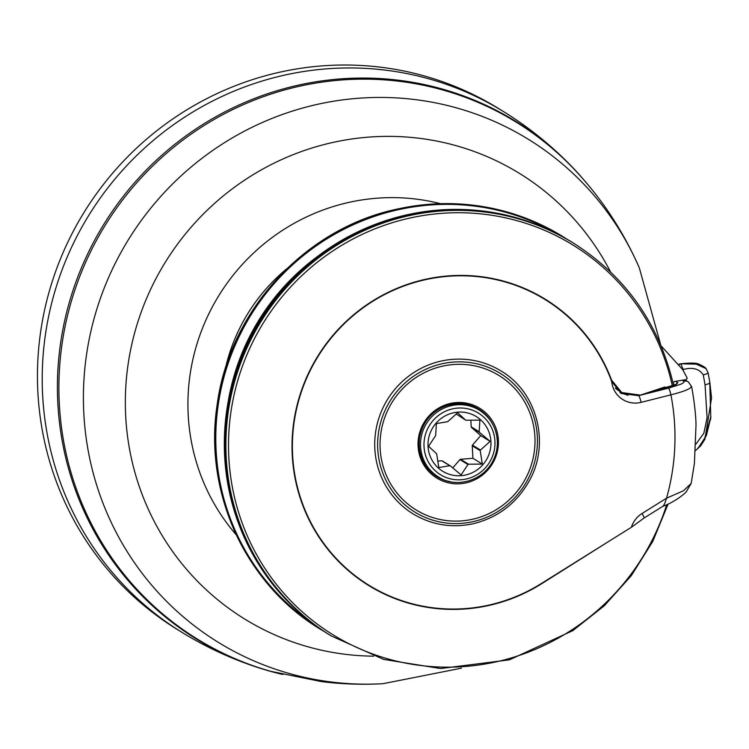 <?xml version="1.0" encoding="UTF-8"?>
<svg xmlns="http://www.w3.org/2000/svg" width="749" height="749" viewBox="0 0 749 749"><rect width="100%" height="100%" fill="white"/><g stroke="black" fill="none" stroke-linecap="round" stroke-linejoin="round"><path stroke-width="1.12" d="M437.706 461.103L441.788 460.785L449.793 465.709L438.802 467.563L436.714 454.194A24.183 23.556 -58.4 0 1 436.424 453.585L428.578 446.301L435.45 435.89A24.183 23.556 -58.4 0 1 435.675 435.244L436.377 423.597L447.368 421.743A24.183 23.556 -58.4 0 1 447.977 421.434L457.639 412.746L465.485 420.03L456.207 413.972M465.485 420.03A24.183 23.556 -58.4 0 1 466.121 420.236L479.903 420.105L479.191 431.761L471.196 426.827L470.831 420.142M490.127 441.367L480.455 450.055L472.46 445.131L480.727 435.581L471.486 427.436L479.482 432.37L490.127 441.367L480.727 435.581M472.235 445.777L480.24 450.701L482.319 464.08L472.928 458.285L472.235 445.777A24.183 23.556 -58.4 0 0 472.46 445.131M452.742 467.9L459.933 459.586L467.938 464.52L461.066 474.922L450.421 465.925L442.425 460.991A24.183 23.556 -58.4 0 1 441.788 460.785M482.319 464.08L468.546 464.211L460.541 459.277L472.928 458.285M461.225 475.671A32.085 31.252 -58.4 0 1 431.387 430.216A32.085 31.252 -58.4 0 1 485.829 425.853A32.085 31.252 -58.4 0 1 461.225 475.671M468.546 464.211A24.183 23.556 -58.4 0 1 467.938 464.52M480.455 450.055A24.183 23.556 -58.4 0 1 480.24 450.701M479.191 431.761A24.183 23.556 -58.4 0 1 479.482 432.37M450.421 465.925A24.183 23.556 -58.4 0 1 449.793 465.709M471.196 426.827A24.183 23.556 -58.4 0 1 471.486 427.436M460.541 459.277A24.183 23.556 -58.4 0 1 459.933 459.586M586.027 182.466A304.122 296.211 121.6 0 0 570.438 165.173A304.122 296.211 121.6 0 0 399.535 80.358A304.122 296.211 121.6 0 0 60.622 342.836A304.122 296.211 121.6 0 0 260.334 668.314A304.122 296.211 121.6 0 0 282.804 674.475M181.923 632.325A306.023 298.055 121.6 0 1 45.455 334.382A306.023 298.055 121.6 0 1 386.475 70.275A306.023 298.055 121.6 0 1 503.038 111.292L498.272 108.352A306.023 298.055 121.6 0 0 40.689 331.451A306.023 298.055 121.6 0 0 177.167 629.394L181.923 632.325C206.555 647.501 232.696 659.504 260.352 668.314M674.989 384.977L673.538 384.078A233.22 227.153 121.6 0 0 673.285 382.917L674.343 381.522L686.178 379.612L687.217 378.151L682.685 369.585L661.124 345.907M673.538 384.078L673.828 385.445M667.153 387.448L675.944 384.649L677.873 382.683A2.472 2.406 121.6 0 0 676.075 384.462M528.288 290.125A167.813 163.451 -58.4 0 1 542.239 297.793L545.094 299.553A167.813 163.451 121.6 0 1 611.699 381.503L621.249 393.478L638.597 395.669L668.464 388.151L680.588 384.303C683.65 382.908 684.698 381.878 683.715 381.213L682.17 380.258M678.594 364.697L680.972 364.07L683.144 369.51L680.972 364.07M678.369 364.435L680.729 363.827M668.464 388.151C669.147 388.6 669.952 390.828 670.907 394.845A222.116 216.33 -58.4 0 1 666.544 498.197C664.887 503.459 663.605 506.137 662.687 506.258M545.094 299.553A167.813 163.451 121.6 0 0 317.904 356.664A167.813 163.451 121.6 0 0 369.004 585.287A167.813 163.451 121.6 0 0 541.115 583.649L631.37 527.296L644.121 517.999L662.893 506.268C675.476 501.97 686.973 491.793 686.365 491.587L691.177 483.423L683.425 490.792L666.544 498.197L642.043 513.505A24.68 24.034 121.6 0 0 631.37 527.296M375.324 454.456A83.907 81.725 121.6 0 0 413.027 513.851C431.48 524.88 451.366 528.214 472.675 523.851C497.467 517.924 516.248 503.731 529.019 481.289C550.272 444.588 537.951 392.673 501.072 370.989A83.907 81.725 121.6 0 0 413.036 373.077A83.907 81.725 121.6 0 0 375.324 454.456M695.961 444.082L703.854 433.24L707.093 417.736L705.052 384.836L703.274 374.884A6.17 0.992 -12.6 0 0 708.105 372.805A6.17 0.992 -12.6 0 0 708.095 372.796L706.045 368.62L694.735 363.48L680.86 363.799L698.545 364.192C697.094 363.228 705.717 367.066 706.223 368.836L706.157 368.761M703.274 374.884C699.341 368.836 692.713 367.029 683.378 369.444M698.002 448.398L706.429 435.478L710.792 417.436L709.771 382.617M683.369 370.446A260.362 256.729 59.7 0 0 683.144 369.51L682.723 369.613M627.98 395.266L620.013 392.654M369.004 585.287L366.149 583.518A167.813 163.451 -58.4 0 1 353.032 574.502M609.705 540.815L541.302 583.958A168.188 163.816 -58.4 0 1 368.808 585.596A168.188 163.816 -58.4 0 1 317.595 356.468A168.188 163.816 -58.4 0 1 545.291 299.235A168.188 163.816 -58.4 0 1 611.577 380.118L621.754 392.56L640.395 395.126L664.878 386.98A220.243 214.514 -58.4 0 1 665.093 387.935M621.754 392.56L618.927 390.819A25.915 25.241 -58.4 0 1 615.275 388.066M382.954 592.946A168.188 163.816 -58.4 0 1 367.385 584.707M543.858 298.364A168.188 163.816 -58.4 0 1 558.22 308.569M660.693 344.877L639.337 267.908C623.88 232.593 603.376 201.013 577.825 173.159A303.682 295.78 121.6 0 0 400.528 81.444A303.682 295.78 121.6 0 0 66.081 321.817A303.682 295.78 121.6 0 0 270.801 671.329L321.349 681.571C341.722 684.155 362.301 684.867 383.085 683.687L461.45 668.164M572.695 242.639A230.748 224.747 121.6 0 0 572.264 242.376A230.748 224.747 121.6 0 0 259.875 320.9A230.748 224.747 121.6 0 0 330.14 635.255A230.748 224.747 121.6 0 0 330.543 635.508M572.264 242.376L571.796 242.077A230.748 224.747 121.6 0 0 259.397 320.609A230.748 224.747 121.6 0 0 329.663 634.955L330.14 635.255M318.007 256.111A221.741 215.974 121.6 0 0 228.127 401.951M436.92 476.682A39.734 38.695 121.6 0 0 450.299 481.635M489.05 418.757A39.734 38.695 121.6 0 0 478.611 409.029M470.232 365.081A78.973 76.922 -58.4 0 1 533.971 453.744A78.973 76.922 -58.4 0 1 444.822 520.34A78.973 76.922 -58.4 0 1 381.091 431.677A78.973 76.922 -58.4 0 1 470.232 365.081M497.252 440.487A39.145 38.124 121.6 0 0 479.444 410.237L478.059 409.394A39.145 38.124 121.6 0 0 430.263 415.995M421.387 430.422A39.145 38.124 121.6 0 0 436.995 476.036L438.371 476.879C453.566 487.58 480.858 483.133 492.514 461.721C496.081 455.083 497.682 448.033 497.308 440.562C496.259 427.445 490.305 417.333 479.444 410.237A39.145 38.124 121.6 0 0 426.453 423.56A39.145 38.124 121.6 0 0 438.371 476.879M677.873 382.683L675.654 381.307M654.841 390.547L667.275 387.42M638.494 395.603L638.597 395.669A6.17 0.992 -104.1 0 1 641.125 402.344L670.907 394.845C685.841 391.015 692.535 388.001 690.99 385.819M611.699 381.503A24.68 24.034 121.6 0 0 641.125 402.344M678.341 364.407L680.785 363.78C691.327 362.694 697.459 362.9 699.192 364.398L699.163 364.389M705.052 384.836A6.17 0.992 -12.6 0 0 709.883 382.758L711.55 398.019L704.94 439.176L700.718 445.758L695.615 450.514M688.799 382.252A6.17 6.011 121.6 0 0 683.715 381.213M642.043 513.505A6.17 0.637 58 0 1 644.121 517.999M286.876 268.676A177.691 173.066 121.6 0 0 225.365 368.499M639.337 267.908A295.462 287.766 121.6 0 0 415.779 99.673A295.462 287.766 121.6 0 0 86.528 354.68A295.462 287.766 121.6 0 0 330.833 681.936A295.462 287.766 121.6 0 0 383.085 683.687M610.529 271.878A261.766 254.95 121.6 0 0 419.805 138.35A261.766 254.95 121.6 0 0 126.375 379.003A261.766 254.95 121.6 0 0 373.695 656.171M440.375 203.653A203.335 198.045 121.6 0 0 416.669 199.159A203.335 198.045 121.6 0 0 212.669 306.313A203.335 198.045 121.6 0 0 236.263 534.833M562.452 236.319A230.748 224.747 121.6 0 0 562.396 236.291L567.115 239.277A230.748 224.747 121.6 0 0 562.499 236.356A230.748 224.747 121.6 0 0 217.463 404.582A230.748 224.747 121.6 0 0 320.375 629.235A230.748 224.747 121.6 0 0 325.057 632.044L320.263 629.169A230.748 224.747 121.6 0 0 320.319 629.207M315.366 625.359A230.168 224.176 -58.4 0 1 218.231 404.769A230.168 224.176 -58.4 0 1 556.788 233.632M217.36 404.516A230.748 224.747 121.6 0 0 320.263 629.169C245.56 584.37 203.353 492.196 217.219 404.348C229.494 311.678 303.158 230.411 393.543 209.879C453.735 196.257 510.022 205.057 562.396 236.291A230.748 224.747 121.6 0 0 217.36 404.516M611.062 379.809L611.577 380.118M666.694 504.723A228.838 222.884 -58.4 0 1 323.961 628.888A228.838 222.884 -58.4 0 1 315.629 263.573A228.838 222.884 -58.4 0 1 663.286 355.185A228.838 222.884 -58.4 0 1 672.087 384.789A228.838 222.884 -58.4 0 1 672.349 385.96M668.08 504.096L652.782 541.405L631.351 575.606L604.424 605.66L572.863 630.602L509.395 659.841L440.581 668.539L383.666 659.401L331.227 635.92A230.748 224.747 -58.4 0 1 260.961 321.564A230.748 224.747 -58.4 0 1 573.35 243.041C625.406 276.222 658.708 323.203 673.257 383.975L673.604 385.529M331.105 635.845A230.748 224.747 -58.4 0 1 330.983 635.779A230.748 224.747 -58.4 0 1 260.727 321.424A230.748 224.747 -58.4 0 1 573.116 242.901A230.748 224.747 -58.4 0 1 573.238 242.966M493.207 425.226A39.734 38.695 121.6 0 0 478.854 409.179A39.734 38.695 121.6 0 0 419.543 437.453A39.734 38.695 121.6 0 0 437.154 476.832A39.734 38.695 121.6 0 0 457.948 482.45M464.839 402.868A40.97 39.912 121.6 0 0 418.579 437.425A40.97 39.912 121.6 0 0 451.647 483.433A40.97 39.912 121.6 0 0 497.898 448.876A40.97 39.912 121.6 0 0 464.839 402.868M378.208 454.4A81.444 79.319 121.6 0 0 505.575 506.165A81.444 79.319 121.6 0 0 488.797 367.572A81.444 79.319 121.6 0 0 378.208 454.4M494.92 441.077A36.177 35.24 -58.4 0 1 443.464 476.345A36.177 35.24 -58.4 0 1 440.047 414.319A36.177 35.24 -58.4 0 1 494.92 441.077M503.038 111.292C527.661 126.469 550.131 144.426 570.438 165.173M710.455 419.936L710.792 417.436M710.885 416.631L704.023 440.562L696.973 449.297M709.883 382.758L708.105 372.805M676.375 384.443L655.235 390.416M691.496 386.381C691.833 386.774 695.793 409.516 696.018 424.88L694.398 463.519L691.177 483.423M688.368 381.962L691.486 386.372M688.275 381.896L684.914 379.818M573.35 243.041L573.116 242.901C534.599 219.504 492.645 208.681 447.247 210.441C375.492 213.184 305.573 253.04 265.371 314.121C237.33 356.842 224.148 403.533 225.805 454.194C228.305 528.017 268.938 598.17 330.983 635.779L331.227 635.92M437.154 476.832C423.428 467.479 417.567 454.362 419.571 437.482C422.811 421.603 431.986 410.911 447.106 405.415C458.332 402.054 468.911 403.308 478.854 409.179"/></g></svg>
